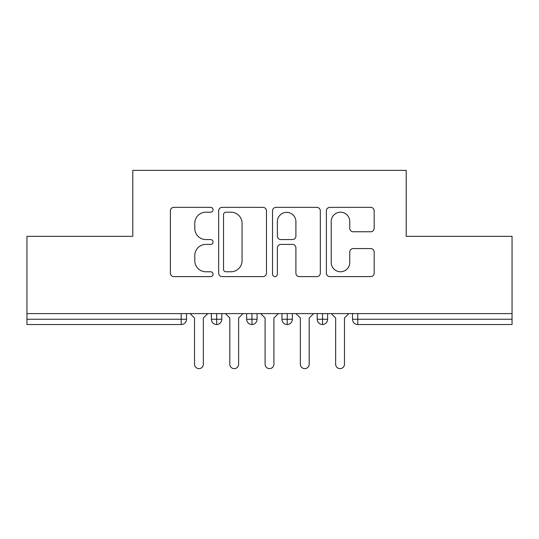 <?xml version="1.0" encoding="UTF-8"?>
<svg xmlns="http://www.w3.org/2000/svg" width="539" height="539" viewBox="0 0 539 539"><rect width="100%" height="100%" fill="white"/><g stroke="black" fill="none" stroke-linecap="round" stroke-linejoin="round"><path stroke-width="0.81" d="M213.053 209.779A2.425 2.425 0 0 0 210.628 207.353L173.834 207.353A3.463 3.463 0 0 0 170.371 210.816L170.371 273.145A3.463 3.463 0 0 0 173.834 276.608L210.628 276.608A2.425 2.425 0 0 0 213.053 274.189A2.425 2.425 0 0 0 210.628 271.764L205.871 271.764A11.083 11.083 0 0 1 194.788 260.681L194.788 255.486A11.083 11.083 0 0 1 205.871 244.403L210.628 244.403A2.425 2.425 0 0 0 213.053 241.984A2.425 2.425 0 0 0 210.628 239.559L205.871 239.559A11.083 11.083 0 0 1 194.788 228.475L194.788 223.281A11.083 11.083 0 0 1 205.871 212.198L210.628 212.198A2.425 2.425 0 0 0 213.053 209.779M370.704 231.763A3.463 3.463 0 0 0 374.167 228.3L374.167 210.816A3.463 3.463 0 0 0 370.704 207.353L329.841 207.353A3.463 3.463 0 0 0 326.378 210.816L326.378 273.145A3.463 3.463 0 0 0 329.841 276.608L370.704 276.608A3.463 3.463 0 0 0 374.167 273.145L374.167 252.023A3.463 3.463 0 0 0 370.704 248.56L353.22 248.56A3.463 3.463 0 0 0 349.757 252.023L349.757 262.5A9.264 9.264 0 0 1 340.493 271.764A9.264 9.264 0 0 1 331.229 262.5L331.229 221.462A9.264 9.264 0 0 1 340.493 212.198A9.264 9.264 0 0 1 349.757 221.462L349.757 228.3A3.463 3.463 0 0 0 353.22 231.763L370.704 231.763M26.95 313.597L512.05 313.597L512.05 236.338L406.211 236.338L406.211 170.364L132.789 170.364L132.789 236.338L26.95 236.338L26.95 319.243L181.212 319.243L181.212 313.597M266.468 210.816A3.463 3.463 0 0 0 263.005 207.353L222.142 207.353A3.463 3.463 0 0 0 218.679 210.816L218.679 273.145A3.463 3.463 0 0 0 222.142 276.608L263.005 276.608A3.463 3.463 0 0 0 266.468 273.145L266.468 210.816M275.995 207.353L316.858 207.353A3.463 3.463 0 0 1 320.321 210.816L320.321 273.145A3.463 3.463 0 0 1 316.858 276.608L299.367 276.608A3.463 3.463 0 0 1 295.904 273.145L295.904 247.866A3.463 3.463 0 0 0 292.441 244.403L280.839 244.403A3.463 3.463 0 0 0 277.376 247.866L277.376 274.189A2.425 2.425 0 0 1 274.957 276.608A2.425 2.425 0 0 1 272.532 274.189L272.532 210.816A3.463 3.463 0 0 1 275.995 207.353M186.501 313.597L186.501 319.243A5.289 5.289 0 0 1 181.212 324.539L26.95 324.539L26.95 319.243M512.05 313.597L512.05 324.539L357.788 324.539A5.289 5.289 0 0 1 352.499 319.243L352.499 313.597M216.671 324.539A5.289 5.289 0 0 1 211.376 319.243L211.376 313.597L211.376 319.243A5.289 5.289 0 0 0 216.671 324.539A5.289 5.289 0 0 0 221.785 319.25L221.785 313.597L221.785 319.243A5.289 5.289 0 0 1 216.671 324.539L216.671 319.243L221.785 319.243M216.671 313.597L216.671 319.243L211.376 319.243M181.212 324.539A5.289 5.289 0 0 0 186.501 319.243A5.289 5.289 0 0 1 181.212 324.539L181.212 319.243L186.501 319.243M251.949 313.597L251.949 319.243L246.653 319.243L246.653 313.597L246.653 319.243A5.289 5.289 0 0 0 251.949 324.539A5.289 5.289 0 0 0 257.063 319.25L257.063 313.597L257.063 319.243A5.289 5.289 0 0 1 251.949 324.539A5.289 5.289 0 0 1 246.653 319.243A5.289 5.289 0 0 0 251.949 324.539L251.949 319.243L257.063 319.243M287.226 313.597L287.226 319.243L281.937 319.243L281.937 313.597L281.937 319.243A5.289 5.289 0 0 0 287.226 324.539A5.289 5.289 0 0 0 292.347 319.25L292.347 313.597L292.347 319.243A5.289 5.289 0 0 1 287.226 324.539A5.289 5.289 0 0 1 281.937 319.243A5.289 5.289 0 0 0 287.226 324.539L287.226 319.243L292.347 319.243M322.511 313.597L322.511 324.539A5.289 5.289 0 0 1 317.215 319.243L317.215 313.597L317.215 319.243A5.289 5.289 0 0 0 322.511 324.539A5.289 5.289 0 0 0 327.624 319.25L327.624 313.597M357.788 324.539A5.289 5.289 0 0 1 352.499 319.243A5.289 5.289 0 0 0 357.788 324.539L357.788 319.243L512.05 319.243M225.956 212.198A2.425 2.425 0 0 0 223.53 214.623L223.53 269.338A2.425 2.425 0 0 0 225.956 271.764L230.975 271.764A11.083 11.083 0 0 0 242.058 260.681L242.058 223.281A11.083 11.083 0 0 0 230.975 212.198L225.956 212.198M295.904 221.637A9.264 9.264 0 0 0 286.64 212.373A9.264 9.264 0 0 0 277.376 221.637L277.376 236.095A3.463 3.463 0 0 0 280.839 239.559L292.441 239.559A3.463 3.463 0 0 0 295.904 236.095L295.904 221.637M194.532 364.229L194.532 318.01L194.532 364.229A4.413 4.413 -145.5 0 0 198.938 368.636A4.413 4.413 -145.5 0 0 203.351 364.229L203.351 318.01L203.351 364.229M207.758 313.597L203.351 318.01M194.532 318.01L190.119 313.597M229.809 364.229L229.809 318.01L229.809 364.229A4.413 4.413 -145.5 0 0 234.222 368.636A4.413 4.413 -145.5 0 0 238.629 364.229L238.629 318.01L238.629 364.229M265.087 364.229L265.087 318.01L265.087 364.229A4.413 4.413 -145.5 0 0 269.5 368.636A4.413 4.413 -145.5 0 0 273.913 364.229L273.913 318.01L273.913 364.229M300.371 364.229L300.371 318.01L300.371 364.229A4.413 4.413 -145.5 0 0 304.778 368.636A4.413 4.413 -145.5 0 0 309.191 364.229L309.191 318.01L309.191 364.229M335.649 364.229L335.649 318.01L335.649 364.229A4.413 4.413 -145.5 0 0 340.062 368.636A4.413 4.413 -145.5 0 0 344.468 364.229L344.468 318.01L344.468 364.229M243.042 313.597L238.629 318.01M229.809 318.01L225.403 313.597M278.319 313.597L273.913 318.01M265.087 318.01L260.681 313.597M313.597 313.597L309.191 318.01M300.371 318.01L295.958 313.597M348.881 313.597L344.468 318.01M335.649 318.01L331.242 313.597M357.788 313.597L357.788 319.243L352.499 319.243M317.215 319.243A5.289 5.289 0 0 0 322.511 324.539A5.289 5.289 0 0 0 327.624 319.25L317.215 319.243"/></g></svg>
